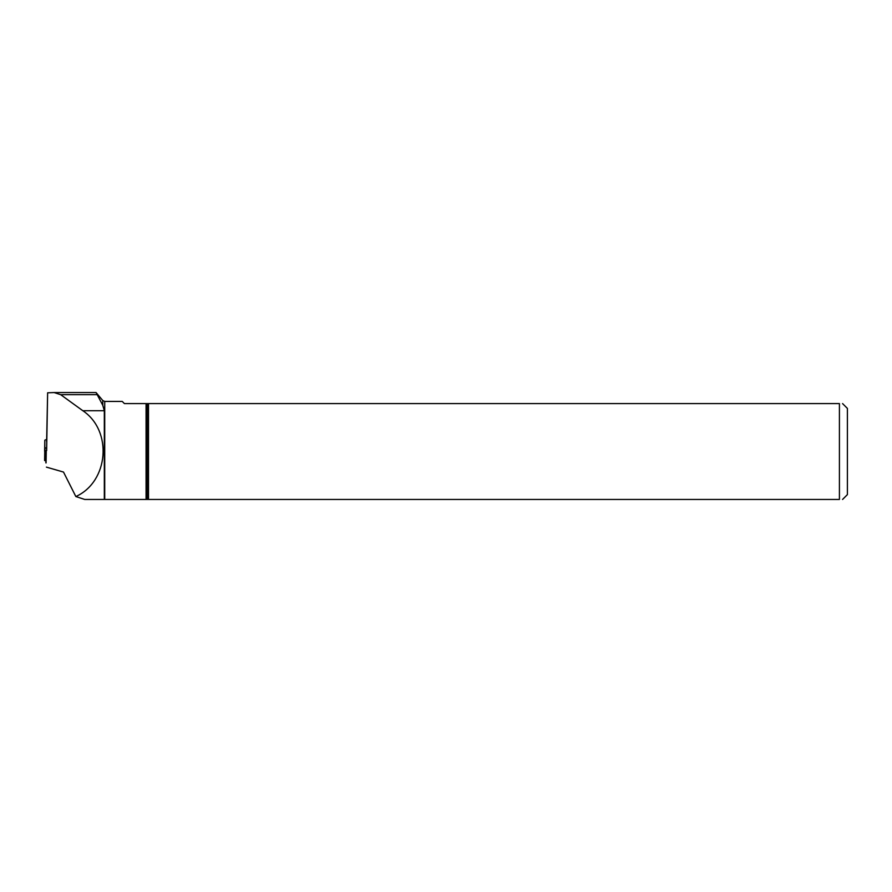 <?xml version="1.0" encoding="UTF-8"?>
<svg xmlns="http://www.w3.org/2000/svg" width="892" height="892" viewBox="0 0 892 892"><rect width="100%" height="100%" fill="white"/><g stroke="black" fill="none" stroke-linecap="round" stroke-linejoin="round"><path stroke-width="1.34" d="M46.73 448.486L44.823 447.55L44.823 440.18L46.674 439.355M44.6 460.484L45.916 460.506L44.6 460.484L44.823 447.55M46.696 450.125L46.094 450.415L46.696 450.471M46.284 450.46L46.061 462.714M44.633 451.285L44.823 440.18L44.633 451.285M46.061 462.937L46.116 450.438M102.758 400.519L96.08 392.558L102.758 405.236L102.758 400.519L104.721 401.433L122.249 401.433L124.401 403.585L148.507 403.585L148.507 499.442L104.319 499.442L104.319 410.721L82.822 410.721L60.678 394.677L54.144 392.558L47.633 392.803L46.629 441.674M54.144 392.558L95.979 392.558M46.629 450.471L47.633 392.803M46.417 467.129L63.51 472.069L75.842 496.543C108.713 481.758 112.871 430.78 82.822 410.721M148.507 403.585L839.417 403.585L839.417 499.442L148.507 499.442M842.572 403.585L847.4 408.413L847.4 494.614L842.572 499.442M839.417 403.585C843.576 403.585 843.576 403.585 839.417 403.585M839.417 499.442C843.576 499.442 843.576 499.442 839.417 499.442M102.758 405.236L104.319 410.721M104.319 499.442L84.707 499.442L75.842 496.543M46.629 450.159L46.629 448.453M44.934 447.661L44.712 460.584M147.358 403.585L147.358 499.442M146.076 403.585L146.076 499.442M104.721 401.433L104.721 499.442M97.54 394.677L60.678 394.677M45.916 460.941L45.325 460.852M45.882 462.903L46.094 450.415"/></g></svg>
